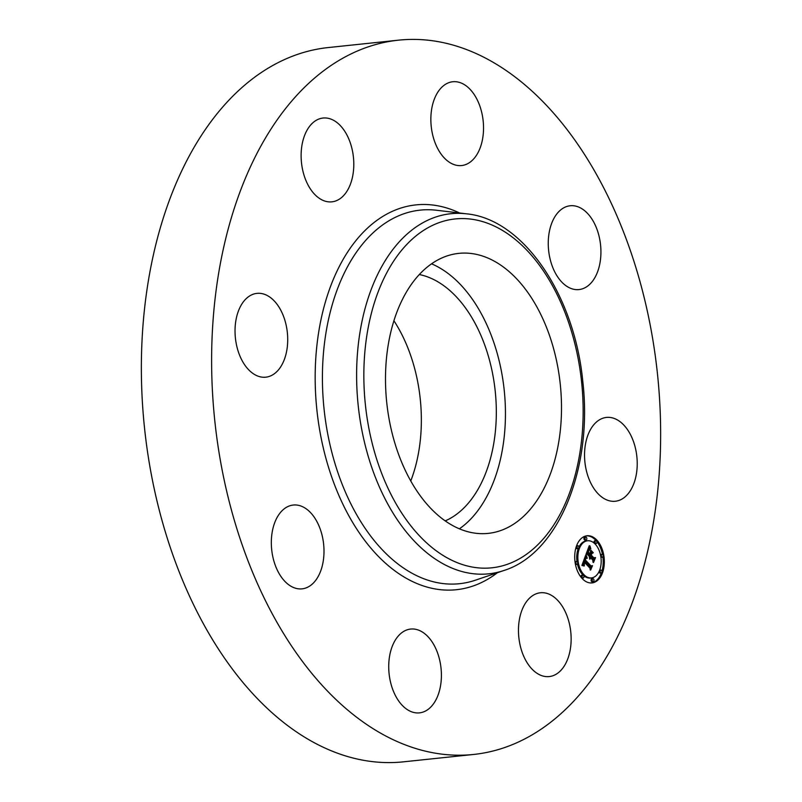 <?xml version="1.0" encoding="UTF-8"?>
<svg xmlns="http://www.w3.org/2000/svg" width="802" height="802" viewBox="0 0 802 802"><rect width="100%" height="100%" fill="white"/><g stroke="black" fill="none" stroke-linecap="round" stroke-linejoin="round"><path stroke-width="1.2" d="M431.546 263.828A140.771 87.248 -96 0 1 504.247 390.514A140.771 87.248 -96 0 1 459.396 528.819M419.316 274.535A126.165 78.195 -96 0 1 495.215 391.095A126.165 78.195 -96 0 1 445.21 520.889M393.912 320.75A126.165 78.195 -96 0 1 410.754 480.969M473.671 754.451L403.416 761.84A359.116 222.575 -96 0 1 402.845 761.9A359.116 222.575 -96 0 1 144.47 427.506A359.116 222.575 -96 0 1 328.329 47.549L398.584 40.16A359.116 222.575 -96 0 1 399.155 40.1A359.116 222.575 -96 0 1 657.53 374.494A359.116 222.575 -96 0 1 473.671 754.451A359.116 222.575 -96 0 1 473.1 754.512A359.116 222.575 -96 0 1 214.725 420.118A359.116 222.575 -96 0 1 398.584 40.16M246.074 366.765A42.135 26.115 -96 0 1 235.698 321.712A42.135 26.115 -96 0 1 256.971 293.372A42.135 26.115 -96 0 1 276.68 303.788A42.135 26.115 -96 0 1 287.046 348.84A42.135 26.115 -96 0 1 265.783 377.181A42.135 26.115 -96 0 1 246.074 366.765M301.472 162.565A42.135 26.115 -96 0 1 323.046 118.034A42.135 26.115 -96 0 1 353.441 157.322A42.135 26.115 -96 0 1 331.858 201.843A42.135 26.115 -96 0 1 301.472 162.565M435.757 95.869A42.135 26.115 -96 0 1 452.789 81.744A42.135 26.115 -96 0 1 479.516 105.142A42.135 26.115 -96 0 1 478.634 151.438A42.135 26.115 -96 0 1 461.601 165.553A42.135 26.115 -96 0 1 434.864 142.165A42.135 26.115 -96 0 1 435.757 95.869M570.252 205.753A42.135 26.115 -96 0 1 600.568 244.991A42.135 26.115 -96 0 1 579.004 289.572A42.135 26.115 -96 0 1 578.934 289.582A42.135 26.115 -96 0 1 548.618 250.344A42.135 26.115 -96 0 1 570.192 205.763A42.135 26.115 -96 0 1 570.252 205.753M626.192 427.847A42.135 26.115 -96 0 1 636.557 472.909A42.135 26.115 -96 0 1 615.284 501.25A42.135 26.115 -96 0 1 595.575 490.834A42.135 26.115 -96 0 1 585.209 445.772A42.135 26.115 -96 0 1 606.482 417.431A42.135 26.115 -96 0 1 626.192 427.847M570.783 632.056A42.135 26.115 -96 0 1 549.21 676.577A42.135 26.115 -96 0 1 518.824 637.299A42.135 26.115 -96 0 1 540.398 592.768A42.135 26.115 -96 0 1 570.783 632.056M436.509 698.742A42.135 26.115 -96 0 1 419.466 712.868A42.135 26.115 -96 0 1 392.739 689.469A42.135 26.115 -96 0 1 393.622 643.184A42.135 26.115 -96 0 1 410.654 629.059A42.135 26.115 -96 0 1 437.391 652.447A42.135 26.115 -96 0 1 436.509 698.742M302.003 588.858A42.135 26.115 -96 0 1 271.688 549.621A42.135 26.115 -96 0 1 293.261 505.039A42.135 26.115 -96 0 1 293.321 505.029A42.135 26.115 -96 0 1 323.637 544.267A42.135 26.115 -96 0 1 302.073 588.848A42.135 26.115 -96 0 1 302.003 588.858M560.307 384.619A140.771 87.248 -96 0 1 488.217 533.38A140.771 87.248 -96 0 1 386.694 402.143A140.771 87.248 -96 0 1 458.784 253.372A140.771 87.248 -96 0 1 560.307 384.619M596.788 540.057A23.699 14.687 -96 0 1 604.117 565.761A23.699 14.687 -96 0 1 591.996 582.914A23.699 14.687 -96 0 1 582.252 578.623A23.699 14.687 -96 0 1 574.924 552.919A23.699 14.687 -96 0 1 587.044 535.766A23.699 14.687 -96 0 1 596.788 540.057M595.244 544.147A18.677 11.569 -96 0 1 601.019 564.397A18.677 11.569 -96 0 1 591.475 577.911A18.677 11.569 -96 0 1 583.796 574.533A18.677 11.569 -96 0 1 578.021 554.282A18.677 11.569 -96 0 1 587.565 540.769A18.677 11.569 -96 0 1 595.244 544.147M585.711 555.405L586.904 558.282L585.54 558.122L584.588 559.976L590.673 566.533L591.655 566.192L590.212 570.042L589.991 568.167L584.377 562.232L584.347 565.651L583.956 561.781L583.295 564.117L584.117 566.042L581.911 565.41L585.6 555.415M586.272 555.325L587.264 558.232L586.082 555.345M586.142 558.352L585.27 559.876L590.944 565.881L592.508 565.661L590.663 570.001L592.177 565.961L590.894 566.182L585.009 559.966L585.741 558.392M589.249 545.731L590.422 548.899L588.838 549.109L587.485 552.147L590.122 554.944L587.986 551.966L589.881 549.069L588.217 551.916L590.402 554.212L590.432 550.583L592.798 553.089L591.325 553.51L590.603 555.445L593.44 558.443L594.583 558.142L593.019 562.282L592.808 560.127L590.382 557.57L590.102 559.084L589.961 557.129L589.66 559.144L589.49 556.628L587.104 554.112L585.951 554.483L589.249 545.731M589.931 545.881L590.843 548.889L589.761 545.901M593.3 552.758L590.863 550.182L593.039 552.789M591.345 555.215L593.761 557.771L595.545 557.58L593.48 562.513L595.224 557.891L593.751 558.052L591.114 555.265L591.996 553.49L591.124 555.245M578.412 545.982A1.434 0.892 -96 0 1 578.864 547.535A1.434 0.892 -96 0 1 578.122 548.578A1.434 0.892 -96 0 1 577.54 548.317A1.434 0.892 -96 0 1 577.089 546.753A1.434 0.892 -96 0 1 577.831 545.721A1.434 0.892 -96 0 1 578.412 545.982M596.457 540.929A1.434 0.892 -96 0 1 596.899 542.493A1.434 0.892 -96 0 1 596.167 543.525A1.434 0.892 -96 0 1 595.575 543.275A1.434 0.892 -96 0 1 595.134 541.711A1.434 0.892 -96 0 1 595.866 540.668A1.434 0.892 -96 0 1 596.457 540.929M586.392 537.36A1.434 0.892 -96 0 1 586.833 538.914A1.434 0.892 -96 0 1 586.102 539.957A1.434 0.892 -96 0 1 585.51 539.696A1.434 0.892 -96 0 1 585.069 538.142A1.434 0.892 -96 0 1 585.801 537.099A1.434 0.892 -96 0 1 586.392 537.36M601.5 570.362A1.434 0.892 -96 0 1 601.951 571.926A1.434 0.892 -96 0 1 601.209 572.959A1.434 0.892 -96 0 1 600.618 572.708A1.434 0.892 -96 0 1 600.177 571.144A1.434 0.892 -96 0 1 600.909 570.102A1.434 0.892 -96 0 1 601.5 570.362M602.713 554.603A1.434 0.892 -96 0 1 603.164 556.167A1.434 0.892 -96 0 1 602.422 557.2A1.434 0.892 -96 0 1 601.841 556.939A1.434 0.892 -96 0 1 601.39 555.385A1.434 0.892 -96 0 1 602.122 554.342A1.434 0.892 -96 0 1 602.713 554.603M582.583 577.751A1.434 0.892 -96 0 1 582.142 576.197A1.434 0.892 -96 0 1 582.874 575.154A1.434 0.892 -96 0 1 583.465 575.415A1.434 0.892 -96 0 1 583.906 576.969A1.434 0.892 -96 0 1 583.174 578.011A1.434 0.892 -96 0 1 582.583 577.751M576.327 564.077A1.434 0.892 -96 0 1 575.876 562.523A1.434 0.892 -96 0 1 576.608 561.48A1.434 0.892 -96 0 1 577.199 561.741A1.434 0.892 -96 0 1 577.651 563.295A1.434 0.892 -96 0 1 576.909 564.337A1.434 0.892 -96 0 1 576.327 564.077M592.648 581.32A1.434 0.892 -96 0 1 592.207 579.766A1.434 0.892 -96 0 1 592.939 578.723A1.434 0.892 -96 0 1 593.53 578.984A1.434 0.892 -96 0 1 593.971 580.548A1.434 0.892 -96 0 1 593.239 581.58A1.434 0.892 -96 0 1 592.648 581.32M593.39 558.453L592.768 560.097M589.691 554.984L589.48 555.555L592.317 558.563L593.44 558.443M590.743 552.217L591.676 553.2L590.673 553.49M586.663 552.588L588.999 555.054L590.122 554.944M589.731 547.355L588.608 547.465L589.209 548.819M587.104 554.112L586.051 554.222M589.861 557.37L589.33 557.42M589.911 557.25L589.34 557.3M589.961 557.129L589.36 557.189M590.603 555.445L589.48 555.555M591.325 553.51L590.633 553.581M592.798 553.089L591.676 553.2M587.485 552.147L586.803 552.227M587.605 551.846L586.914 551.916M587.916 551.034L587.224 551.104M588.097 550.543L587.405 550.623M588.197 550.302L587.495 550.372M588.287 550.072L587.585 550.142M588.387 549.861L587.666 549.941M588.478 549.671L587.736 549.751M588.568 549.5L587.796 549.581M588.658 549.35L587.846 549.44M588.748 549.22L587.896 549.31M588.838 549.109L587.936 549.21M588.929 549.019L587.966 549.119M589.009 548.949L587.996 549.059M589.209 548.849L588.087 548.969M589.32 548.819L588.197 548.939M590.011 548.017L588.889 548.137M589.941 547.866L588.828 547.987M589.881 547.726L588.758 547.836M589.831 547.586L588.708 547.706M589.66 547.144L588.678 547.245M589.58 546.894L588.778 546.984M589.54 546.763L588.828 546.834M589.49 546.613L588.889 546.683M582.202 564.608L582.573 565.57M590.442 566.563L589.881 568.047M583.756 560.397L589.55 566.653L590.673 566.533M585.069 556.849L585.6 558.042M583.866 565.721L583.254 565.781M583.756 565.56L582.864 565.651M583.666 565.4L582.543 565.52M583.575 565.24L582.452 565.36M583.505 565.079L582.382 565.199M583.435 564.929L582.322 565.039M583.385 564.768L582.262 564.879M583.345 564.608L582.222 564.728M583.315 564.448L582.222 564.558M583.305 564.287L582.282 564.397M583.295 564.117L582.352 564.217M583.295 563.946L582.412 564.037M583.315 563.766L582.483 563.856M583.335 563.585L582.553 563.666M583.365 563.395L582.623 563.465M583.415 563.194L582.703 563.265M583.475 562.994L582.773 563.064M583.535 562.783L582.853 562.854M583.615 562.563L582.934 562.643M583.676 562.413L582.994 562.483M583.736 562.252L583.044 562.332M583.806 562.102L583.104 562.172M583.876 561.941L583.164 562.022M583.956 561.781L583.224 561.861M584.588 559.976L583.886 560.047M584.638 559.816L583.946 559.886M584.688 559.656L584.006 559.726M584.748 559.495L584.067 559.565M584.798 559.345L584.127 559.415M584.858 559.184L584.177 559.265M584.929 559.014L584.247 559.084M584.999 558.844L584.307 558.924M585.069 558.703L584.357 558.773M585.149 558.563L584.407 558.643M585.219 558.443L584.447 558.523M585.3 558.342L584.488 558.433M585.38 558.252L584.518 558.342M585.46 558.182L584.548 558.272M585.54 558.122L584.568 558.222M585.62 558.072L584.578 558.182M586.733 557.961L586.062 558.032M586.653 557.801L585.54 557.921M586.583 557.651L585.46 557.761M586.513 557.49L585.39 557.611M586.442 557.35L585.32 557.46M586.382 557.2L585.259 557.32M586.322 557.059L585.199 557.179M586.262 556.919L585.139 557.039M586.212 556.778L585.089 556.899M592.177 565.961L590.833 566.122M595.224 557.891L593.751 558.052M593.761 557.771L594.322 557.991M595.545 557.58L594.432 557.701M596.167 540.718A23.699 14.687 84 0 0 595.665 540.177A23.699 14.687 84 0 0 586.483 535.846M591.435 582.954A23.699 14.687 84 0 0 601.38 572.919M601.921 571.275A23.699 14.687 84 0 0 602.883 556.919M602.472 554.413A23.699 14.687 84 0 0 596.768 541.44M577.42 563.976A18.677 11.569 84 0 0 582.673 574.653A18.677 11.569 84 0 0 583.285 575.255M583.525 575.485A18.677 11.569 84 0 0 590.352 578.031L591.475 577.911M587.565 540.769L586.442 540.889A18.677 11.569 84 0 0 578.874 547.195M578.292 548.528A18.677 11.569 84 0 0 576.999 561.57M575.996 547.525A1.434 0.892 84 0 0 576.417 548.438A1.434 0.892 84 0 0 577.009 548.698L578.122 548.578M577.831 545.721L576.708 545.841A1.434 0.892 84 0 0 576.538 545.881M594.633 543.545A1.434 0.892 84 0 0 595.044 543.646L596.167 543.525M595.866 540.668L594.743 540.789A1.434 0.892 84 0 0 594.021 541.771A1.434 0.892 84 0 0 594.392 543.315M585.801 537.099L584.678 537.22A1.434 0.892 84 0 0 583.946 538.252A1.434 0.892 84 0 0 584.387 539.816A1.434 0.892 84 0 0 584.979 540.077L586.102 539.957M599.044 571.605A1.434 0.892 84 0 0 599.505 572.818A1.434 0.892 84 0 0 600.096 573.079L601.209 572.959M600.909 570.102L599.796 570.222A1.434 0.892 84 0 0 599.625 570.272M600.919 557.23A1.434 0.892 84 0 0 601.31 557.32L602.422 557.2M602.122 554.342L601.009 554.463A1.434 0.892 84 0 0 600.497 554.824M582.874 575.154L581.751 575.275A1.434 0.892 84 0 0 581.149 577.36M581.751 578.082A1.434 0.892 84 0 0 582.052 578.132L583.174 578.011M576.608 561.48L575.495 561.601A1.434 0.892 84 0 0 575.034 561.881M575.445 564.387A1.434 0.892 84 0 0 575.796 564.458L576.909 564.337M592.939 578.723L591.816 578.843A1.434 0.892 84 0 0 591.084 579.886A1.434 0.892 84 0 0 591.525 581.44A1.434 0.892 84 0 0 592.117 581.701L593.239 581.58M504.077 570.443L475.406 580.197A187.818 116.41 -96 0 1 459.175 583.736A187.818 116.41 -96 0 1 324.018 408.609A187.818 116.41 -96 0 1 420.499 210.094A187.818 116.41 -96 0 1 436.509 210.254L466.594 213.833C523.445 219.197 574.613 295.246 582.813 381.622C592.939 467.977 558.693 553.34 504.077 570.443A181.051 112.21 -96 0 1 488.438 573.851A181.051 112.21 -96 0 1 358.153 405.03A181.051 112.21 -96 0 1 451.155 213.683A181.051 112.21 -96 0 1 466.594 213.833M497.43 572.698A193.472 119.909 -96 0 1 456.047 589.751A193.472 119.909 -96 0 1 316.82 409.351A193.472 119.909 -96 0 1 416.208 204.861A193.472 119.909 -96 0 1 459.616 213.001M491.556 567.836A175.387 108.701 -96 0 1 365.341 404.288A175.387 108.701 -96 0 1 455.446 218.916A175.387 108.701 -96 0 1 581.65 382.464A175.387 108.701 -96 0 1 491.556 567.836M590.332 548.718L589.65 548.789M590.242 548.528L589.119 548.648M590.162 548.347L589.039 548.468M590.082 548.177L588.959 548.297"/></g></svg>
